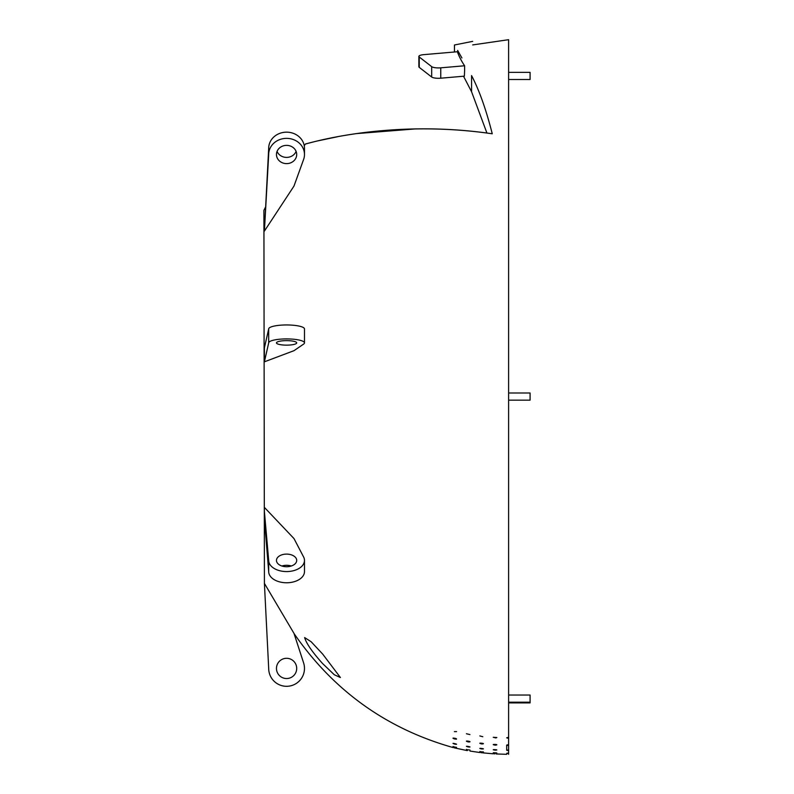 <?xml version="1.0" encoding="UTF-8"?>
<svg xmlns="http://www.w3.org/2000/svg" width="794" height="794" viewBox="0 0 794 794"><rect width="100%" height="100%" fill="white"/><g stroke="black" fill="none" stroke-linecap="round" stroke-linejoin="round"><path stroke-width="1.19" d="M322.513 663.466C312.32 652.102 306.355 643.468 304.628 637.572L311.139 641.741L322.721 654.127L340.408 677.53L334.294 674.741L322.513 663.466M530.084 79.499L508.607 79.499L530.084 79.499L530.084 72.343L508.607 72.343M508.607 695.038L530.084 695.038L530.084 702.908L508.607 702.908M508.607 392.99L530.084 392.99L530.084 400.156L508.607 400.156M486.921 133.035L471.567 91.737L463.527 76.234M461.929 57.962L457.632 50.439M471.567 91.737L471.567 75.609C448.938 34.817 448.938 34.817 471.567 75.609C479.159 90 486.057 109.393 492.26 133.789C383.353 117.899 301.561 145.749 305.64 143.903C306.057 144.3 386.837 118.276 492.26 133.789M464.609 70.745L464.371 76.155L440.749 78.199A7.156 1.856 180 0 1 431.688 77.028L419.242 67.361A7.156 1.856 180 0 1 418.875 66.775L418.875 56.404A7.156 1.856 180 0 1 423.768 54.647L457.374 51.749A680.815 176.208 0 0 0 464.609 65.773L464.609 70.745M464.609 65.773L440.749 67.827A7.156 1.856 180 0 1 431.688 66.656L419.242 56.989A7.156 1.856 180 0 1 418.875 56.404M506.771 754.3L496.23 753.972M508.607 754.3C506.125 754.3 506.125 754.3 508.607 754.3L508.607 753.427C506.125 753.337 506.125 753.248 508.607 753.159L508.607 753.427C506.125 753.337 506.125 753.248 508.607 753.159L508.607 750.519C506.125 750.34 506.125 750.161 508.607 749.983L508.607 750.519C506.125 750.34 506.125 750.161 508.607 749.983L508.607 745.536C506.115 745.258 506.115 744.98 508.607 744.712L508.607 745.536C506.115 745.258 506.115 744.98 508.607 744.712L508.607 738.38L506.681 737.815L508.607 737.259L508.607 738.38L508.607 39.7L472.678 44.921C472.678 40.186 472.678 40.186 472.678 44.921M265.385 207.363L263.916 210.341L264.412 583.53M481.095 751.779L479.834 751.501M483.417 751.918L481.63 751.849M494.811 753.893L494.305 753.863M468.013 746.896C462.386 745.238 474.246 747.452 468.202 746.926L466.415 746.33M469.998 746.975L468.202 746.926M467.329 750.588L466.763 750.489M454.079 747.789L454.783 747.948M466.415 750.419L455.409 748.097M454.783 739.025C449.225 737.209 458.515 738.529 456.064 739.214L452.997 738.162M456.58 739.045L456.064 739.214M454.287 746.936L452.997 746.499M456.58 747.353L454.783 747.065M481.005 752.652L481.829 752.752M493.253 753.804L482.653 752.841M495.049 753.03C488.995 752.384 501.044 753.079 495.099 753.04L493.253 752.791M496.836 753L495.099 753.04M495.049 745.129C489.054 744.047 500.369 744.335 495.575 745.149L493.253 744.613M496.836 744.822L495.575 745.149M495.922 737.944L493.253 737.289L496.836 737.507L495.922 737.944M467.468 749.715L466.415 749.407M469.998 750.042L468.202 749.864M481.472 748.911C475.765 747.601 487.675 749.079 481.63 748.931L479.834 748.444M483.417 748.871L481.63 748.931M469.919 734.569L466.415 733.745L469.919 734.569M454.783 744.107C448.749 742.102 460.57 744.832 454.992 744.157L452.997 743.392M456.58 744.256L454.992 744.157M456.58 731.611L454.386 731.611L456.58 731.611M468.202 741.894C462.277 740.147 473.244 741.606 468.897 741.983L466.415 741.139M469.998 741.794L468.897 741.983M495.049 750.122C489.005 749.228 500.776 749.794 495.307 750.141L493.253 749.744M496.836 749.953L495.307 750.141M481.63 743.918C475.616 742.459 487.059 743.472 482.087 743.958L479.834 743.283M483.417 743.72L482.087 743.958M482.812 736.733L479.834 735.939L482.812 736.733M304.479 342.889A17.895 3.98 180 0 1 303.596 344.12L293.988 350.68L264.402 361.816L264.402 347.851L268.69 328.934A17.895 3.98 0 0 1 286.584 324.954A17.895 3.98 0 0 1 304.479 328.934L304.479 342.889A17.895 3.98 180 0 0 286.584 338.909A17.895 3.98 180 0 0 268.69 342.889L264.402 361.816M304.479 154.493A17.895 16.118 180 0 1 303.596 159.485L293.988 186.054L264.402 231.104L268.69 148.28A17.895 16.118 0 0 1 286.584 132.161A17.895 16.118 0 0 1 304.479 148.28L304.479 154.493A17.895 16.118 180 0 0 286.584 138.364A17.895 16.118 180 0 0 268.69 154.493L264.402 231.104M264.412 227.134L264.412 228.722M264.402 518.591L264.402 507.396L293.988 538.57L303.596 556.961A17.895 11.156 0 0 1 304.479 560.415A17.895 11.156 0 0 1 286.584 571.571A17.895 11.156 0 0 1 268.69 560.415L268.69 571.611L264.402 518.591M268.69 560.415L264.412 511.763M264.402 583.382L293.988 633.384L303.596 662.871A17.895 17.895 0 0 1 289.393 686.085A17.895 17.895 0 0 1 268.69 668.419L264.402 583.382M305.869 143.843L306.742 143.615M308.469 143.168L311.744 142.344M318.086 140.816L337.5 136.747M356.635 133.59L415.917 128.876M286.584 345.142A10.123 2.253 0 0 1 276.461 342.889A10.123 2.253 0 0 1 286.584 340.636A10.123 2.253 0 0 1 296.708 342.889A10.123 2.253 0 0 1 286.584 345.142M268.69 342.889L268.69 328.934M286.584 163.614A10.123 9.121 0 0 1 276.461 154.493A10.123 9.121 0 0 1 286.584 145.371A10.123 9.121 0 0 1 296.708 154.493A10.123 9.121 0 0 1 286.584 163.614M268.69 154.493L268.69 148.28M277.066 151.386A10.123 9.121 180 0 0 286.584 157.401A10.123 9.121 180 0 0 296.102 151.386M304.479 560.415L304.479 571.611A17.895 11.156 180 0 1 286.584 582.766A17.895 11.156 180 0 1 268.69 571.611M291.269 566.013A10.123 6.312 0 0 0 286.584 565.298A10.123 6.312 0 0 0 281.91 566.013M286.584 554.103A10.123 6.312 180 0 1 296.708 560.415A10.123 6.312 180 0 1 286.584 566.727A10.123 6.312 180 0 1 276.461 560.415A10.123 6.312 180 0 1 286.584 554.103M286.584 658.295A10.123 10.123 0 0 1 295.348 673.481A10.123 10.123 0 0 1 277.821 673.481A10.123 10.123 0 0 1 286.584 658.295M508.607 745.536L508.607 744.712M431.688 66.656L431.688 77.028M440.749 67.827L440.749 78.199M419.242 56.989L419.242 67.361M508.607 702.194L530.084 702.194M472.678 41.367L454.456 44.99L454.446 51.997M304.241 145.63L305.591 143.912M469.998 751.055L479.834 752.514M452.997 747.521C386.519 728.713 333.54 690.73 294.058 633.582M506.681 750.251L506.681 745.119"/></g></svg>
